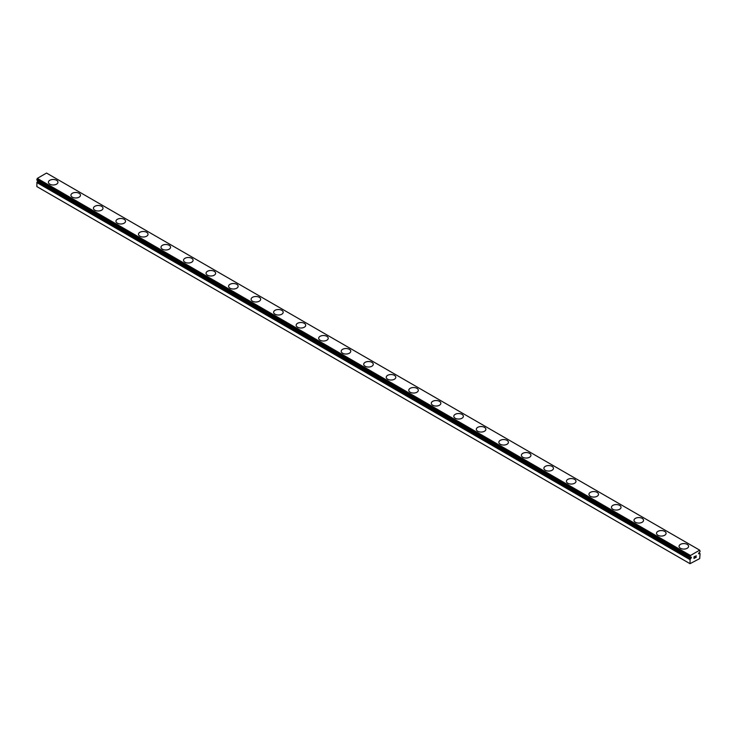 <?xml version="1.0" encoding="UTF-8"?>
<svg xmlns="http://www.w3.org/2000/svg" width="737" height="737" viewBox="0 0 737 737"><rect width="100%" height="100%" fill="white"/><g stroke="black" fill="none" stroke-linecap="round" stroke-linejoin="round"><path stroke-width="1.11" d="M690.136 557.273L690.127 557.273A1.511 0.875 -60 0 1 690.348 557.347A1.511 0.875 -60 0 1 690.505 557.485L691.481 557.154L690.947 558.416L37.79 181.32L37.347 181.652A1.511 0.875 -60 0 1 36.924 182.352L36.85 186.581L690.016 563.685L690.09 559.457L36.924 182.352M38.269 180.952L37.79 181.32M690.016 563.685L699.699 558.609L700.076 553.69A1.511 0.875 -60 0 1 699.818 553.625A1.511 0.875 -60 0 1 699.653 553.478L698.685 553.819L699.653 552.206A1.511 0.875 -60 0 1 700.076 551.506L699.699 550.161L46.532 173.057L37.301 178.391L36.896 180.16L690.035 557.236M48.402 182.223A4.781 2.755 180 0 1 51.35 179.681A4.781 2.755 180 0 1 56.556 180.27A4.781 2.755 180 0 1 57.956 182.232A4.781 2.755 180 0 1 55.008 184.775A4.781 2.755 180 0 1 49.803 184.176A4.781 2.755 180 0 1 48.402 182.223A4.781 2.755 180 0 1 51.36 179.69A4.781 2.755 180 0 1 56.556 180.289A4.781 2.755 180 0 1 57.956 182.223M70.927 195.231A4.781 2.755 180 0 1 73.875 192.679A4.781 2.755 180 0 1 79.08 193.278A4.781 2.755 180 0 1 80.48 195.231A4.781 2.755 180 0 1 77.532 197.774A4.781 2.755 180 0 1 72.327 197.175A4.781 2.755 180 0 1 70.927 195.231A4.781 2.755 180 0 1 73.875 192.689A4.781 2.755 180 0 1 79.08 193.287A4.781 2.755 180 0 1 80.48 195.231M101.605 206.296A4.781 2.755 180 0 1 103.005 208.239A4.781 2.755 180 0 1 100.057 210.782A4.781 2.755 180 0 1 94.843 210.183A4.781 2.755 180 0 1 93.452 208.23A4.781 2.755 180 0 1 96.4 205.697A4.781 2.755 180 0 1 101.605 206.296M93.452 208.23A4.781 2.755 180 0 1 96.4 205.687A4.781 2.755 180 0 1 101.605 206.277A4.781 2.755 180 0 1 103.005 208.23M115.967 221.238A4.781 2.755 180 0 1 118.915 218.686A4.781 2.755 180 0 1 124.129 219.285A4.781 2.755 180 0 1 125.53 221.238A4.781 2.755 180 0 1 122.572 223.781A4.781 2.755 180 0 1 117.367 223.182A4.781 2.755 180 0 1 115.967 221.238A4.781 2.755 180 0 1 118.924 218.696A4.781 2.755 180 0 1 124.129 219.294A4.781 2.755 180 0 1 125.53 221.238M138.492 234.237A4.781 2.755 180 0 1 141.44 231.694A4.781 2.755 180 0 1 146.654 232.284A4.781 2.755 180 0 1 148.045 234.246A4.781 2.755 180 0 1 145.097 236.789A4.781 2.755 180 0 1 139.892 236.19A4.781 2.755 180 0 1 138.492 234.237A4.781 2.755 180 0 1 141.449 231.704A4.781 2.755 180 0 1 146.654 232.302A4.781 2.755 180 0 1 148.045 234.237M161.016 247.245A4.781 2.755 180 0 1 163.964 244.693A4.781 2.755 180 0 1 169.169 245.292A4.781 2.755 180 0 1 170.569 247.245A4.781 2.755 180 0 1 167.621 249.788A4.781 2.755 180 0 1 162.416 249.189A4.781 2.755 180 0 1 161.016 247.245A4.781 2.755 180 0 1 163.973 244.702A4.781 2.755 180 0 1 169.169 245.301A4.781 2.755 180 0 1 170.569 247.245M191.694 258.309A4.781 2.755 180 0 1 193.094 260.253A4.781 2.755 180 0 1 190.146 262.796A4.781 2.755 180 0 1 184.941 262.197A4.781 2.755 180 0 1 183.541 260.244A4.781 2.755 180 0 1 186.498 257.71A4.781 2.755 180 0 1 191.694 258.309M183.541 260.244A4.781 2.755 180 0 1 186.489 257.701A4.781 2.755 180 0 1 191.694 258.291A4.781 2.755 180 0 1 193.094 260.244M206.065 273.252A4.781 2.755 180 0 1 209.013 270.7A4.781 2.755 180 0 1 214.218 271.299A4.781 2.755 180 0 1 215.619 273.252A4.781 2.755 180 0 1 212.671 275.795A4.781 2.755 180 0 1 207.465 275.196A4.781 2.755 180 0 1 206.065 273.252A4.781 2.755 180 0 1 209.013 270.709A4.781 2.755 180 0 1 214.218 271.308A4.781 2.755 180 0 1 215.619 273.252M228.581 286.26A4.781 2.755 180 0 1 231.538 283.717A4.781 2.755 180 0 1 236.743 284.316A4.781 2.755 180 0 1 238.143 286.26M236.743 284.298A4.781 2.755 180 0 1 238.143 286.251A4.781 2.755 180 0 1 235.195 288.803A4.781 2.755 180 0 1 229.981 288.204A4.781 2.755 180 0 1 228.581 286.251A4.781 2.755 180 0 1 231.538 283.708A4.781 2.755 180 0 1 236.743 284.298M259.267 297.315A4.781 2.755 180 0 1 260.668 299.259A4.781 2.755 180 0 1 257.71 301.802A4.781 2.755 180 0 1 252.505 301.203A4.781 2.755 180 0 1 251.105 299.259A4.781 2.755 180 0 1 254.062 296.716A4.781 2.755 180 0 1 259.267 297.315M251.105 299.259A4.781 2.755 180 0 1 254.053 296.707A4.781 2.755 180 0 1 259.267 297.306A4.781 2.755 180 0 1 260.668 299.259M273.63 312.258A4.781 2.755 180 0 1 276.578 309.715A4.781 2.755 180 0 1 281.783 310.314A4.781 2.755 180 0 1 283.183 312.267A4.781 2.755 180 0 1 280.235 314.81A4.781 2.755 180 0 1 275.03 314.211A4.781 2.755 180 0 1 273.63 312.258A4.781 2.755 180 0 1 276.587 309.724A4.781 2.755 180 0 1 281.783 310.323A4.781 2.755 180 0 1 283.183 312.258M296.154 325.266A4.781 2.755 180 0 1 299.102 322.714A4.781 2.755 180 0 1 304.307 323.313A4.781 2.755 180 0 1 305.708 325.266A4.781 2.755 180 0 1 302.76 327.808A4.781 2.755 180 0 1 297.555 327.21A4.781 2.755 180 0 1 296.154 325.266A4.781 2.755 180 0 1 299.111 322.723A4.781 2.755 180 0 1 304.307 323.322A4.781 2.755 180 0 1 305.708 325.266M326.832 336.33A4.781 2.755 180 0 1 328.232 338.274A4.781 2.755 180 0 1 325.284 340.816A4.781 2.755 180 0 1 320.079 340.218A4.781 2.755 180 0 1 318.679 338.265A4.781 2.755 180 0 1 321.627 335.731A4.781 2.755 180 0 1 326.832 336.33M318.679 338.265A4.781 2.755 180 0 1 321.627 335.722A4.781 2.755 180 0 1 326.832 336.321A4.781 2.755 180 0 1 328.232 338.265M341.203 351.273A4.781 2.755 180 0 1 344.151 348.721A4.781 2.755 180 0 1 349.356 349.32A4.781 2.755 180 0 1 350.757 351.273A4.781 2.755 180 0 1 347.809 353.815A4.781 2.755 180 0 1 342.594 353.216A4.781 2.755 180 0 1 341.203 351.273A4.781 2.755 180 0 1 344.151 348.73A4.781 2.755 180 0 1 349.356 349.329A4.781 2.755 180 0 1 350.757 351.273M363.719 364.271A4.781 2.755 180 0 1 366.676 361.729A4.781 2.755 180 0 1 371.881 362.328A4.781 2.755 180 0 1 373.281 364.281A4.781 2.755 180 0 1 370.324 366.823A4.781 2.755 180 0 1 365.119 366.225A4.781 2.755 180 0 1 363.719 364.271A4.781 2.755 180 0 1 366.676 361.738A4.781 2.755 180 0 1 371.881 362.337A4.781 2.755 180 0 1 373.281 364.271M386.243 377.28A4.781 2.755 180 0 1 389.191 374.728A4.781 2.755 180 0 1 394.406 375.326A4.781 2.755 180 0 1 395.797 377.28A4.781 2.755 180 0 1 392.849 379.822A4.781 2.755 180 0 1 387.644 379.223A4.781 2.755 180 0 1 386.243 377.28A4.781 2.755 180 0 1 389.2 374.737A4.781 2.755 180 0 1 394.406 375.336A4.781 2.755 180 0 1 395.797 377.28M408.768 390.278A4.781 2.755 180 0 1 411.716 387.736A4.781 2.755 180 0 1 416.921 388.335A4.781 2.755 180 0 1 418.321 390.288A4.781 2.755 180 0 1 415.373 392.83A4.781 2.755 180 0 1 410.168 392.231A4.781 2.755 180 0 1 408.768 390.278A4.781 2.755 180 0 1 411.725 387.745A4.781 2.755 180 0 1 416.921 388.344A4.781 2.755 180 0 1 418.321 390.278M431.292 403.286A4.781 2.755 180 0 1 434.24 400.735A4.781 2.755 180 0 1 439.445 401.333A4.781 2.755 180 0 1 440.846 403.286A4.781 2.755 180 0 1 437.898 405.829A4.781 2.755 180 0 1 432.693 405.23A4.781 2.755 180 0 1 431.292 403.286A4.781 2.755 180 0 1 434.25 400.744A4.781 2.755 180 0 1 439.445 401.343A4.781 2.755 180 0 1 440.846 403.286M453.817 416.294A4.781 2.755 180 0 1 456.765 413.752A4.781 2.755 180 0 1 461.97 414.351A4.781 2.755 180 0 1 463.37 416.294M461.97 414.341A4.781 2.755 180 0 1 463.37 416.285A4.781 2.755 180 0 1 460.422 418.837A4.781 2.755 180 0 1 455.217 418.238A4.781 2.755 180 0 1 453.817 416.285A4.781 2.755 180 0 1 456.765 413.743A4.781 2.755 180 0 1 461.97 414.341M484.495 427.349A4.781 2.755 180 0 1 485.895 429.293A4.781 2.755 180 0 1 482.947 431.836A4.781 2.755 180 0 1 477.733 431.246A4.781 2.755 180 0 1 476.332 429.293A4.781 2.755 180 0 1 479.29 426.751A4.781 2.755 180 0 1 484.495 427.349M476.332 429.293A4.781 2.755 180 0 1 479.29 426.741A4.781 2.755 180 0 1 484.495 427.34A4.781 2.755 180 0 1 485.895 429.293M498.857 442.292A4.781 2.755 180 0 1 501.805 439.749A4.781 2.755 180 0 1 507.019 440.348A4.781 2.755 180 0 1 508.419 442.301A4.781 2.755 180 0 1 505.462 444.844A4.781 2.755 180 0 1 500.257 444.245A4.781 2.755 180 0 1 498.857 442.292A4.781 2.755 180 0 1 501.814 439.759A4.781 2.755 180 0 1 507.019 440.358A4.781 2.755 180 0 1 508.419 442.292M521.381 455.3A4.781 2.755 180 0 1 524.329 452.748A4.781 2.755 180 0 1 529.534 453.347A4.781 2.755 180 0 1 530.935 455.3A4.781 2.755 180 0 1 527.987 457.843A4.781 2.755 180 0 1 522.782 457.253A4.781 2.755 180 0 1 521.381 455.3A4.781 2.755 180 0 1 524.339 452.758A4.781 2.755 180 0 1 529.534 453.356A4.781 2.755 180 0 1 530.935 455.3M552.059 466.364A4.781 2.755 180 0 1 553.459 468.308A4.781 2.755 180 0 1 550.511 470.851A4.781 2.755 180 0 1 545.306 470.252A4.781 2.755 180 0 1 543.906 468.299A4.781 2.755 180 0 1 546.863 465.766A4.781 2.755 180 0 1 552.059 466.364M543.906 468.299A4.781 2.755 180 0 1 546.854 465.756A4.781 2.755 180 0 1 552.059 466.355A4.781 2.755 180 0 1 553.459 468.299M566.431 481.307A4.781 2.755 180 0 1 569.379 478.755A4.781 2.755 180 0 1 574.584 479.354A4.781 2.755 180 0 1 575.984 481.316A4.781 2.755 180 0 1 573.036 483.85A4.781 2.755 180 0 1 567.831 483.26A4.781 2.755 180 0 1 566.431 481.307A4.781 2.755 180 0 1 569.379 478.764A4.781 2.755 180 0 1 574.584 479.363A4.781 2.755 180 0 1 575.984 481.307M588.955 494.306A4.781 2.755 180 0 1 591.903 491.763A4.781 2.755 180 0 1 597.108 492.362A4.781 2.755 180 0 1 598.508 494.315A4.781 2.755 180 0 1 595.56 496.858A4.781 2.755 180 0 1 590.346 496.259A4.781 2.755 180 0 1 588.955 494.306A4.781 2.755 180 0 1 591.903 491.772A4.781 2.755 180 0 1 597.108 492.371A4.781 2.755 180 0 1 598.508 494.306M611.47 507.314A4.781 2.755 180 0 1 614.428 504.762A4.781 2.755 180 0 1 619.633 505.361A4.781 2.755 180 0 1 621.033 507.323A4.781 2.755 180 0 1 618.085 509.857A4.781 2.755 180 0 1 612.871 509.267A4.781 2.755 180 0 1 611.47 507.314A4.781 2.755 180 0 1 614.428 504.771A4.781 2.755 180 0 1 619.633 505.37A4.781 2.755 180 0 1 621.033 507.314M633.995 520.313A4.781 2.755 180 0 1 636.943 517.77A4.781 2.755 180 0 1 642.157 518.369A4.781 2.755 180 0 1 643.548 520.322A4.781 2.755 180 0 1 640.6 522.865A4.781 2.755 180 0 1 635.395 522.266A4.781 2.755 180 0 1 633.995 520.313A4.781 2.755 180 0 1 636.952 517.779A4.781 2.755 180 0 1 642.157 518.378A4.781 2.755 180 0 1 643.548 520.313M656.52 533.321A4.781 2.755 180 0 1 659.468 530.769A4.781 2.755 180 0 1 664.673 531.368A4.781 2.755 180 0 1 666.073 533.33A4.781 2.755 180 0 1 663.125 535.863A4.781 2.755 180 0 1 657.92 535.274A4.781 2.755 180 0 1 656.52 533.321A4.781 2.755 180 0 1 659.477 530.778A4.781 2.755 180 0 1 664.673 531.386A4.781 2.755 180 0 1 666.073 533.321M679.044 546.329A4.781 2.755 180 0 1 682.001 543.786A4.781 2.755 180 0 1 687.197 544.385A4.781 2.755 180 0 1 688.598 546.329M687.197 544.376A4.781 2.755 180 0 1 688.598 546.32A4.781 2.755 180 0 1 685.65 548.872A4.781 2.755 180 0 1 680.444 548.273A4.781 2.755 180 0 1 679.044 546.32A4.781 2.755 180 0 1 681.992 543.777A4.781 2.755 180 0 1 687.197 544.376M694.107 556.905L694.107 557.559L694.834 556.472L694.107 556.905M694.107 557.669L694.107 558.333L694.097 557.669M694.005 558.499L694.834 558.02L694.005 558.499L694.005 556.85L694.834 556.361M695.415 556.453L696.179 555.753M695.977 556.665L695.535 557.513L695.977 556.665M695.323 557.734L696.308 557.172L695.332 557.743L696.152 555.938M690.09 557.273L690.468 555.486L699.699 550.161M690.09 559.457A1.511 0.875 -60 0 0 690.505 558.757L690.947 558.416M699.21 553.653L698.565 553.275M690.468 555.486L37.301 178.391M690.016 556.389L36.85 179.284M700.076 553.69L699.606 553.45M699.533 553.469L698.694 552.98M690.016 557.172L36.85 180.068M690.633 558.6L37.467 181.505M690.505 558.757L37.347 181.652M690.016 559.65L36.85 182.546M700.104 553.699L698.731 552.907M699.634 553.459L698.722 552.934M690.053 557.264L36.896 180.16"/></g></svg>
